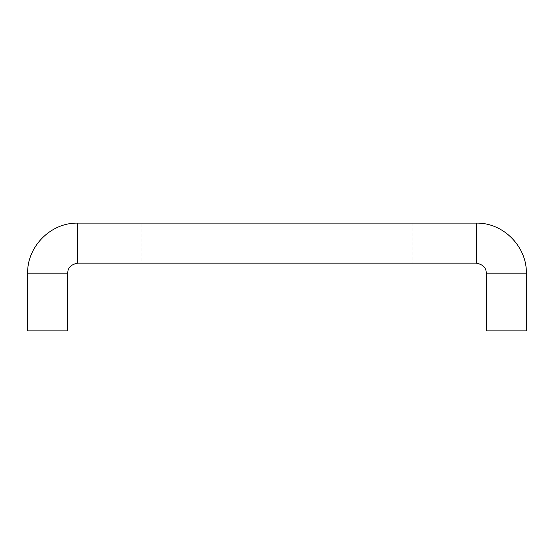<?xml version="1.0" encoding="UTF-8"?>
<svg xmlns="http://www.w3.org/2000/svg" width="554" height="554" viewBox="0 0 554 554"><rect width="100%" height="100%" fill="white"/><g stroke="black" fill="none" stroke-linecap="round" stroke-linejoin="round"><path stroke-width="0.42" stroke-dasharray="2.77 2.08" d="M27.7 273.17L67.747 273.17C67.699 267.755 71.037 264.417 77.761 263.157L77.761 223.11C49.368 222.556 26.744 248.275 27.7 273.17L27.7 330.89M476.239 223.11L476.239 263.157C482.95 264.41 486.287 267.748 486.253 273.17L526.3 273.17C527.242 248.247 504.652 222.583 476.239 223.11L77.761 223.11M277 223.11L141.838 223.11L277 223.11M476.239 263.157L77.761 263.157M141.838 263.157L412.162 263.157L141.838 263.157L141.838 223.11M486.253 330.89L486.253 273.17M526.3 330.89L526.3 273.17M67.747 273.17L67.747 330.89M412.162 223.11L412.162 263.157"/><path stroke-width="0.83" d="M77.761 223.11L77.761 263.157C71.05 264.41 67.713 267.748 67.747 273.17L27.7 273.17C26.758 248.247 49.348 222.583 77.761 223.11L476.239 223.11C504.632 222.556 527.256 248.275 526.3 273.17L486.253 273.17C486.301 267.755 482.963 264.417 476.239 263.157L476.239 223.11M77.761 263.157L476.239 263.157M486.253 273.17L486.253 330.89L526.3 330.89L526.3 273.17M67.747 273.17L67.747 330.89L27.7 330.89L27.7 273.17"/></g></svg>
